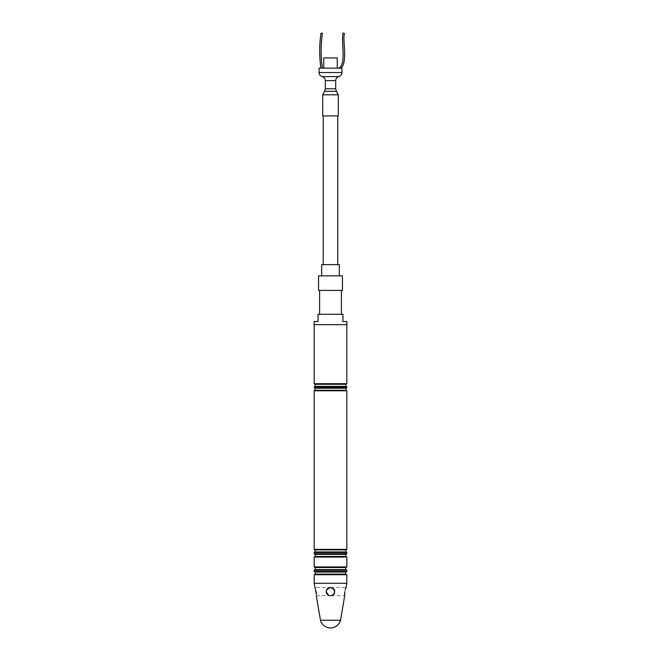 <?xml version="1.0" encoding="UTF-8"?>
<svg xmlns="http://www.w3.org/2000/svg" width="661" height="661" viewBox="0 0 661 661"><rect width="100%" height="100%" fill="white"/><g stroke="black" fill="none" stroke-linecap="round" stroke-linejoin="round"><path stroke-width="0.5" stroke-dasharray="3.31 2.48" d="M337.25 57.937L323.75 57.937M341.927 68.133L319.073 68.133M338.589 68.133L341.142 68.133L338.589 68.133M320.833 68.133L322.345 68.133L320.833 68.133M320.973 33.306L322.428 33.24M344.455 33.43L343.051 33.05M322.708 115.906L338.292 115.906M324.609 91.325L336.391 91.325M325.303 88.781L335.697 88.781M339.324 264.615L321.676 264.615M342.448 275.852L318.552 275.852M334.532 592.603L334.656 591.595C334.392 594.107 333.004 595.487 330.5 595.751L330.508 595.751C327.996 595.487 326.608 594.107 326.344 591.595L326.658 590.017L326.344 591.595C326.608 589.091 327.996 587.712 330.5 587.447L330.492 587.447C333.004 587.712 334.392 589.091 334.656 591.595L334.375 590.108M316.189 591.595L314.892 587.447L329.905 587.489M345.976 587.761L345.612 588.687M334.342 590.017L330.649 587.447M333.161 588.414L332.128 587.778M342.448 290.394L318.552 290.394M346.909 321.552L342.96 321.552L342.96 314.281L318.04 314.281L318.04 321.552L314.091 321.552M314.182 324.667L346.818 324.667L314.182 324.667M346.909 324.667L314.091 324.667M346.818 383.694L314.182 383.694M345.967 384.297L315.033 384.297M345.967 386.388L315.033 386.388M346.818 386.991L314.182 386.991M314.182 387.718L346.818 387.718M315.033 388.214L345.967 388.214M315.033 390.287L345.967 390.287M314.182 390.783L346.818 390.783M314.182 549.374L346.818 549.374M315.033 549.861L345.967 549.861M315.033 551.943L345.967 551.943M314.182 552.538L346.818 552.538M346.818 583.283L314.182 583.283M346.818 574.723L314.182 574.723M345.777 574.128L315.223 574.128M345.777 572.046L315.223 572.046M346.818 571.451L314.182 571.451M346.818 570.203L314.182 570.203M345.777 569.6L315.223 569.6M345.777 567.526L315.223 567.526M346.818 566.931L314.182 566.931M346.818 557.066L314.182 557.066M345.777 556.471L315.223 556.471M345.777 554.389L315.223 554.389M346.818 553.794L314.182 553.794M340.531 620.249L320.469 620.249M326.344 591.595L328.905 595.437M316.305 595.751L332.086 595.437M330.69 595.751L332.103 595.429L334.342 593.173M316.396 594.536L316.379 593.165M344.811 591.612L344.621 593.231M344.604 594.536L344.695 595.751L330.5 595.751M319.073 72.553L341.927 72.553M322.708 94.812L338.292 94.812M325.303 80.601L335.697 80.601M322.188 76.577L338.812 76.577M330.5 587.447L346.108 587.447"/><path stroke-width="0.99" d="M323.75 68.133L323.75 57.937L337.25 57.937L337.25 68.133M319.073 68.133L341.927 68.133L341.927 72.553L319.073 72.553L319.073 68.133M322.345 68.133C320.725 56.284 320.75 44.651 322.428 33.24L320.973 33.306C319.346 44.237 319.296 55.846 320.833 68.133M341.142 68.133C347.876 61.316 342.373 40.519 344.455 33.43L343.051 33.05C340.96 41.593 346.703 65.009 338.589 68.133M330.5 115.906L322.708 115.906L322.708 94.812L338.292 94.812L338.292 115.906L330.5 115.906M338.292 94.812L336.391 91.325L324.609 91.325L322.708 94.812M341.927 72.553C341.795 74.602 340.762 75.941 338.812 76.577C336.862 77.213 335.821 78.552 335.697 80.601L335.697 88.781L325.303 88.781L324.609 91.325M321.676 275.852L321.676 264.615L339.324 264.615L339.324 275.852M331.971 587.712L328.889 587.769M328.872 587.778L326.666 590M315.223 556.471L345.777 556.471L345.777 554.389L346.818 553.794L346.818 552.538L314.182 552.538L314.182 553.794L315.223 554.389L315.223 556.471L314.182 557.066L314.182 566.931L315.223 567.526L315.223 569.6L314.182 570.203L314.182 571.451L315.223 572.046L315.223 574.128L314.182 574.723L314.182 583.283L316.396 594.536M345.166 590.066L345.976 587.761M345.612 588.687L345.182 589.992M332.086 595.437L334.342 593.181L334.656 591.595C334.929 596.957 326.071 596.949 326.344 591.595C326.022 586.249 334.97 586.257 334.656 591.595L333.458 588.678M329.905 587.489L326.765 589.777M318.552 290.394L342.448 290.394L342.448 275.852L318.552 275.852L318.552 290.394M318.04 314.281L342.96 314.281L342.96 321.552L346.909 321.552L346.909 324.667L314.091 324.667L314.091 321.552L318.04 321.552L318.04 314.281M314.182 324.667L314.182 383.694L315.033 384.297L315.033 386.388L345.967 386.388L345.967 384.297L346.818 383.694L346.818 324.667M315.033 386.388L314.182 386.991L346.818 386.991L346.818 387.718L314.182 387.718L314.182 386.991M345.967 386.388L346.818 386.991M315.033 388.214L315.033 390.287L345.967 390.287L345.967 388.214L315.033 388.214L314.182 387.718M345.967 390.287L346.818 390.783L314.182 390.783L314.182 549.374L346.818 549.374L345.967 549.861L315.033 549.861L314.182 549.374M345.967 549.861L345.967 551.943L315.033 551.943L314.182 552.538M346.108 587.447L346.818 583.283L346.818 574.723L345.777 574.128L345.777 572.046L346.818 571.451L346.818 570.203L345.777 569.6L345.777 567.526L346.818 566.931L346.818 557.066L345.777 556.471M320.469 620.249L340.531 620.249A10.386 10.386 0 0 1 320.469 620.249L316.305 595.751M334.35 593.157L334.532 592.603M340.531 620.249L344.695 595.751L344.811 591.612M316.379 593.165L316.189 591.595M344.621 593.231L344.604 594.536M326.344 591.595L326.658 593.181M326.666 593.206L328.905 595.437M314.182 583.283L346.818 583.283M314.182 553.794L346.818 553.794M315.223 554.389L345.777 554.389M314.182 557.066L346.818 557.066M314.182 566.931L346.818 566.931M315.223 567.526L345.777 567.526M315.223 569.6L345.777 569.6M314.182 570.203L346.818 570.203M314.182 571.451L346.818 571.451M315.223 572.046L345.777 572.046M315.223 574.128L345.777 574.128M314.182 574.723L346.818 574.723M315.033 384.297L345.967 384.297M314.182 383.694L346.818 383.694M335.697 80.601L325.303 80.601L325.303 88.781M338.812 76.577L322.188 76.577C324.138 77.213 325.179 78.552 325.303 80.601M335.697 88.781L336.391 91.325M319.073 72.553C319.205 74.602 320.238 75.941 322.188 76.577M323.229 115.906L323.229 264.615M319.594 290.394L319.594 314.281M315.033 390.287L314.182 390.783M315.033 549.861L315.033 551.943M345.967 551.943L346.818 552.538M346.818 390.783L346.818 549.374M345.967 388.214L346.818 387.718M341.406 290.394L341.406 314.281M337.771 115.906L337.771 264.615"/></g></svg>
